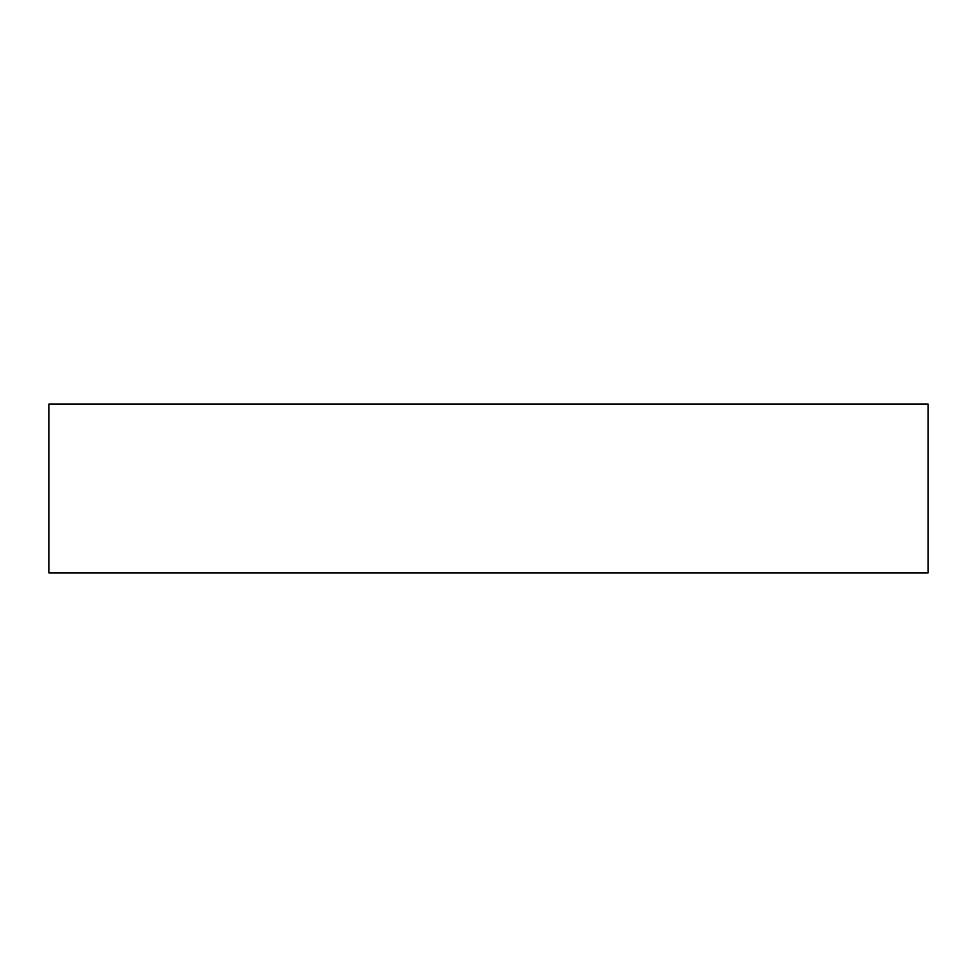 <?xml version="1.0" encoding="UTF-8"?>
<svg xmlns="http://www.w3.org/2000/svg" width="977" height="977" viewBox="0 0 977 977"><rect width="100%" height="100%" fill="white"/><g stroke="black" fill="none" stroke-linecap="round" stroke-linejoin="round"><path stroke-width="1.47" d="M928.15 404.124L48.85 404.124L48.85 572.876L928.15 572.876L928.15 404.124"/></g></svg>
